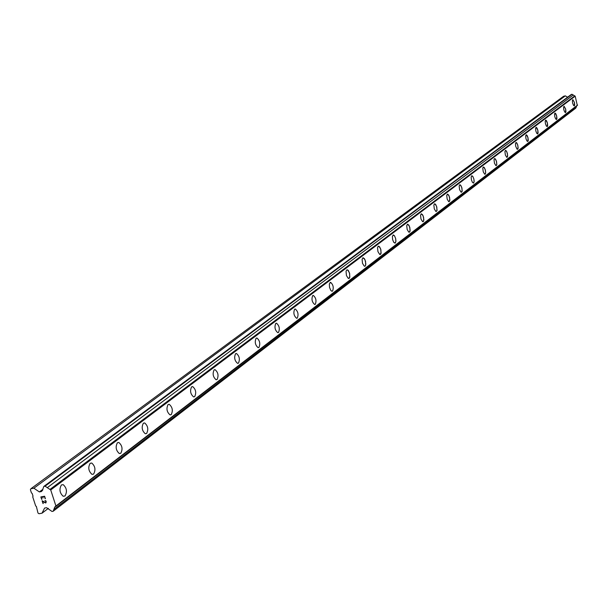<?xml version="1.0" encoding="UTF-8"?>
<svg xmlns="http://www.w3.org/2000/svg" width="608" height="608" viewBox="0 0 608 608"><rect width="100%" height="100%" fill="white"/><g stroke="black" fill="none" stroke-linecap="round" stroke-linejoin="round"><path stroke-width="0.91" d="M572.797 99.636L574.416 102.433L574.689 104.895L574.248 105.929M574.37 105.876L573.504 105.359L572.63 103.132L572.356 100.662L572.842 99.628L574.416 102.433L574.37 105.876M564.011 106.256L565.668 109.09L565.942 111.583L565.493 112.64M565.615 112.579L564.726 112.062L563.829 109.797L563.563 107.297L564.064 106.248L565.676 109.083L565.615 112.579M554.975 113.065L555.765 113.65L556.67 115.938L556.943 118.469L556.472 119.54M556.601 119.48L555.682 118.955L554.777 116.668L554.504 114.129L555.028 113.058L556.677 115.938L556.601 119.48M545.665 120.08L546.478 120.673L547.405 122.991L547.671 125.56L547.185 126.654M547.314 126.593L546.372 126.061L545.444 123.736L545.178 121.167L545.726 120.072L547.405 122.991L547.314 126.593M536.081 127.308L536.91 127.916L537.852 130.264L538.118 132.871L537.609 133.988M537.753 133.92L536.773 133.38L535.838 131.024L535.572 128.417L536.134 127.3L537.852 130.264L537.753 133.92M526.194 134.763L527.052 135.371L528.01 137.758L528.276 140.402L527.744 141.542M527.888 141.466L526.885 140.927L525.928 138.54L525.662 135.896L526.254 134.756L528.01 137.758L527.888 141.466M515.85 142.515L516.884 143.07L517.856 145.487L518.039 148.656L517.499 149.34L516.967 149.059L515.706 146.285L515.447 143.602L516.321 142.5L517.659 144.78L518.138 147.577L517.499 149.34M505.324 150.45L506.388 151.012L507.384 153.459L507.558 156.682L506.73 157.312L505.362 154.994L504.906 151.552L505.81 150.434L506.943 152.084L507.665 155.587L506.996 157.381M494.456 158.642L495.558 159.205L496.569 161.69L496.744 164.966L495.877 165.612L494.479 163.256L494.023 159.767L494.258 158.878L494.965 158.62L496.364 160.968L496.827 164.456L496.143 165.68M483.223 167.101L484.371 167.671L485.404 170.194L485.663 172.999L485.214 174.154L484.667 174.177L483.238 171.79L482.782 168.249L483.231 167.094L483.763 167.078L485.199 169.457L485.655 172.999L484.948 174.253M473.647 183.008L472.462 182.423L471.413 179.862L471.162 177.012L471.899 175.742L472.811 176.419L473.868 178.98L474.149 181.207L473.647 183.008M471.626 175.841L472.819 176.419L473.868 178.98L474.118 181.83L473.374 183.107M459.633 184.878L460.864 185.47L461.936 188.07L462.08 191.497L461.1 192.189L459.602 189.719L459.154 186.071L459.633 184.878L460.226 184.847L461.723 187.31L462.179 190.965L461.404 192.272M447.23 194.226L448.506 194.826L449.593 197.463L449.73 200.952L448.704 201.666L447.176 199.15L446.728 195.442L447.541 194.119L449.122 195.981L449.874 199.758L449.016 201.742M434.386 203.9L435.708 204.516L436.825 207.199L436.947 210.74L435.875 211.47L434.302 208.916L433.861 205.147L434.386 203.9L435.032 203.878L436.605 206.416L437.053 210.186L436.194 211.554M421.078 213.932L422.454 214.556L423.594 217.276L423.7 220.871L422.583 221.624L420.979 219.032L420.531 215.202L421.435 213.811L423.1 215.749L423.867 219.64L423.518 221.312L422.91 221.715M407.292 224.322L408.72 224.952L409.883 227.726L409.974 231.382L408.804 232.15L407.162 229.505L406.722 225.621L407.672 224.192L409.382 226.168L410.149 230.12L409.784 231.823L409.146 232.248M395.284 243.033L393.779 242.379L392.601 239.56L392.396 236.421L393.399 234.962L394.478 235.744L395.656 238.556L395.93 240.996L395.284 243.033M392.988 235.098L394.486 235.744L395.664 238.556L395.876 241.695L394.866 243.17M378.146 246.278L379.704 246.939L380.904 249.804L380.973 253.589L380.494 254.357L379.681 254.395L377.956 251.659L377.53 247.638L378.146 246.278L378.944 246.24L380.676 248.976L381.102 252.989L380.046 254.501M362.725 257.898L364.359 258.575L365.583 261.486L365.628 265.331L365.134 266.122L364.276 266.16L362.505 263.37L362.087 259.282L363.212 257.746L365.058 259.852L365.841 264.001L365.408 265.802L364.648 266.274M346.712 269.967L347.616 269.922L348.414 270.659L349.661 273.623L349.684 277.537L349.174 278.342L348.255 278.388L346.446 275.538L346.043 271.388L346.712 269.967L347.609 269.922L349.425 272.764L349.836 276.914L348.642 278.51M332.568 291.065L331.596 291.11L330.775 290.35L329.506 287.326L329.346 283.974L330.6 282.355C333.207 284.666 333.868 287.561 332.568 291.065M330.045 282.522L330.608 282.355C333.214 284.666 333.868 287.561 332.568 291.057L331.998 291.232M312.702 295.594L313.31 295.42C315.993 297.776 316.654 300.74 315.286 304.296L314.663 304.479C311.988 302.1 311.326 299.136 312.702 295.594L313.302 295.42C315.985 297.776 316.646 300.74 315.286 304.296L314.67 304.479M294.629 309.214L295.29 309.024C298.049 311.44 298.718 314.458 297.289 318.083L296.613 318.28C293.854 315.841 293.193 312.816 294.629 309.214L295.283 309.024C298.049 311.44 298.71 314.458 297.282 318.083L296.605 318.28M275.781 323.41L276.503 323.213C279.346 325.69 280.014 328.768 278.517 332.462L277.772 332.667C274.938 330.167 274.276 327.081 275.789 323.41L276.503 323.213C279.346 325.69 280.014 328.768 278.51 332.462L277.78 332.667M256.12 338.23L256.91 338.018C259.829 340.556 260.505 343.71 258.924 347.464L258.119 347.677C255.2 345.116 254.532 341.962 256.12 338.23L256.903 338.018C259.829 340.564 260.498 343.71 258.924 347.464L258.119 347.677M235.577 353.704L236.444 353.484C239.453 356.098 240.122 359.313 238.465 363.136L237.576 363.364C234.582 360.719 233.913 357.504 235.585 353.704L236.444 353.484C239.446 356.098 240.122 359.313 238.458 363.136L237.584 363.364M214.107 369.884L215.057 369.656C218.143 372.347 218.819 375.63 217.071 379.521L216.098 379.757C213.013 377.044 212.352 373.753 214.107 369.884L215.05 369.656C218.143 372.347 218.812 375.638 217.064 379.521L216.098 379.757M191.626 386.825L192.675 386.582C195.844 389.356 196.513 392.715 194.674 396.674L193.602 396.918C190.441 394.113 189.78 390.754 191.626 386.825L192.668 386.582C195.844 389.356 196.513 392.722 194.674 396.674L193.61 396.918M168.074 404.571L169.229 404.32C172.49 407.185 173.151 410.62 171.22 414.641L170.035 414.892C166.782 411.996 166.128 408.561 168.074 404.571L169.229 404.32C172.49 407.185 173.151 410.62 171.213 414.641L170.027 414.892M143.374 423.191L144.658 422.932C147.995 425.889 148.648 429.408 146.612 433.489L145.297 433.747C141.96 430.753 141.322 427.234 143.374 423.191L144.651 422.932C147.995 425.889 148.641 429.408 146.604 433.489L145.289 433.747M117.428 442.738L118.856 442.472C122.276 445.542 122.915 449.145 120.772 453.279L119.305 453.545C115.892 450.437 115.269 446.834 117.428 442.738L118.849 442.472C122.276 445.542 122.907 449.145 120.764 453.279L119.297 453.545M90.151 463.296L91.747 463.022C95.243 466.214 95.859 469.9 93.602 474.088L91.96 474.354C88.479 471.132 87.879 467.438 90.151 463.296L91.74 463.03C95.236 466.214 95.851 469.9 93.594 474.088L91.96 474.354M61.423 484.933L63.217 484.667C66.781 487.988 67.374 491.766 64.995 495.991L63.148 496.257C59.614 492.898 59.037 489.121 61.431 484.933L63.224 484.667C66.781 487.988 67.366 491.766 64.988 495.991L63.156 496.257M44.437 496.569L42.94 496.842L44.445 496.569L45.136 498.697L44.445 496.569M43.069 498.043L42.697 496.88L43.069 498.043M42.689 496.888L41.192 497.154L42.697 496.88M41.192 497.154L41.884 499.282L41.192 497.154M40.858 496.918L41.633 499.32L40.85 496.918L44.597 496.25L45.387 498.651M44.969 500.483L46.178 501.121L45.972 502.846M45.6 502.922L45.174 502.786L45.6 502.915M45.174 502.786L44.278 502.322L45.174 502.778M44.278 502.322L42.53 501.273L44.285 502.322M42.53 501.273L43.259 503.538L42.53 501.273M42.089 500.734L43.016 503.576L42.089 500.734L45.532 502.634L46.178 501.934L45.06 500.764L45.653 500.848L46.185 501.934L45.539 502.626M41.58 490.968L42.248 490.671L43.86 486.408L45.068 486.187L50.722 489.949L55.913 506L54.773 507.019L53.185 511.244L51.976 511.457L46.603 507.703L44.589 508.06L42.013 513.205L39.003 513.73L37.985 513.03L36.366 506.426L35.682 505.962L32.703 496.804L33.022 496.158L32.125 493.384L31.441 492.921L30.4 489.721L30.879 488.748L33.888 488.209L39.36 491.933L41.367 491.576L42.712 490.124M567.568 97.212L565.356 95.851L563.563 96.277L30.879 488.748M55.472 506.707L577.311 105.45L575.183 96.17L572.014 94.27L571.292 94.445L43.86 486.408M53.185 511.244L575.791 108.11L576.589 106.005M42.013 513.205L48.351 508.356M54.226 509.185L576.483 106.902M55.913 506L577.6 105.032M50.722 489.949L575.183 96.17M49.886 489.47L574.72 95.935M47.264 487.677L573.245 95.03M45.068 486.187L572.014 94.27M39.36 491.933L42.932 489.273M33.888 488.209L565.356 95.851"/></g></svg>
